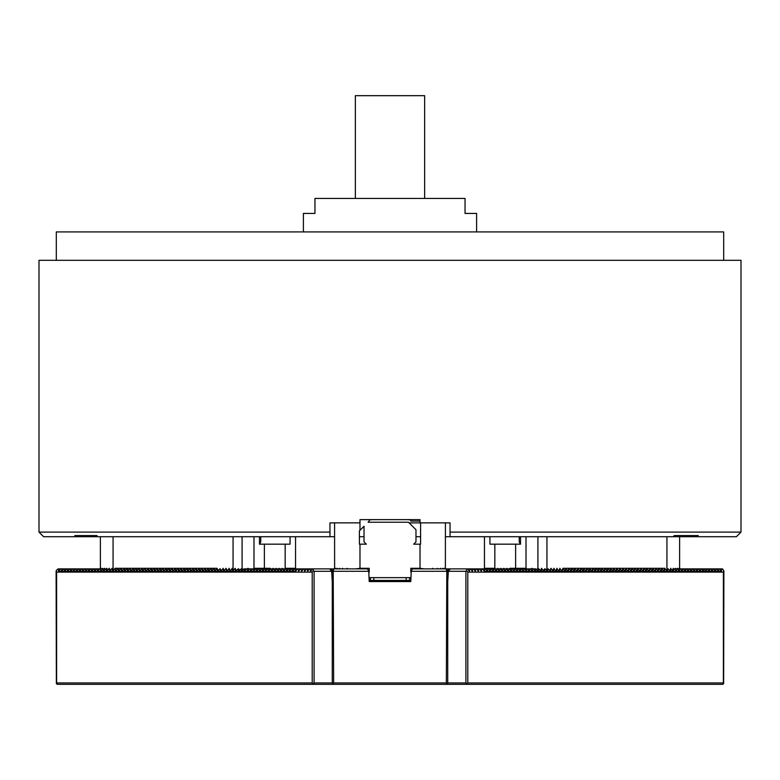 <?xml version="1.0" encoding="UTF-8"?>
<svg xmlns="http://www.w3.org/2000/svg" width="780" height="780" viewBox="0 0 780 780"><rect width="100%" height="100%" fill="white"/><g stroke="black" fill="none" stroke-linecap="round" stroke-linejoin="round"><path stroke-width="1.17" d="M424.642 198.432L424.642 95.667L355.358 95.667L355.358 198.432M476.599 231.913L476.599 213.437L465.046 213.437L465.046 198.432L314.954 198.432L314.954 213.437L303.401 213.437L303.401 231.913M467.795 682.948L723.382 682.948L723.635 683.641L722.69 684.333L467.103 684.333L466.849 683.641L467.795 682.948L467.795 572.101L723.382 572.101L723.382 682.948M467.103 684.333L57.31 684.333L56.365 683.641L56.618 682.948L312.205 682.948L312.205 572.101L56.618 572.101L56.618 682.948M312.897 684.333L313.151 683.641L312.205 682.948M312.205 572.101L313.462 570.502L314.096 571.292L314.096 682.948L332.27 682.948L332.962 683.641L333.655 682.948L446.345 682.948L446.803 570.502L447.73 572.101L447.73 682.948L465.904 682.948L466.849 683.641M409.558 577.649L409.558 580.417M467.795 572.101L466.537 570.502L465.904 571.292L465.904 682.948M723.382 572.101L723.713 570.502L723.889 571.292L723.635 683.641M697.856 568.874L703.862 568.874L703.346 571.292L697.349 571.292L695.438 568.874L697.856 568.874L697.349 571.292L694.346 571.292L692.435 568.874L689.432 568.874L691.343 571.292L688.35 571.292L686.439 568.874L680.433 568.874L682.344 571.292L679.351 571.292L677.44 568.874L675.334 568.874L675.538 568.298L675.743 568.874M723.713 570.502L722.436 568.874L716.43 568.874L718.341 571.292L709.342 571.292L707.431 568.874L712.861 568.874L712.345 571.292L710.434 568.874M496.88 568.874L502.876 568.874L502.359 571.292L496.363 571.292L496.88 568.874L485.452 568.874L487.363 571.292L484.36 571.292L482.45 568.874L484.877 568.874L484.36 571.292M709.858 568.874L709.342 571.292L706.349 571.292L703.862 568.874M715.855 568.874L715.348 571.292L713.437 568.874L716.43 568.874M470.457 568.874L472.368 571.292L472.875 568.874L450.274 568.874L448.354 571.292L465.904 571.292M478.881 568.874L478.364 571.292L476.453 568.874L481.874 568.874L481.367 571.292L479.456 568.874M494.452 568.874L496.363 571.292L493.36 571.292L491.449 568.874M511.875 568.874L511.358 571.292L509.447 568.874L517.871 568.874L517.364 571.292L508.365 571.292L506.454 568.874L503.451 568.874L505.362 571.292L502.359 571.292L500.448 568.874M536.884 569.419L538.873 568.874L538.356 571.292L532.36 571.292L530.449 568.874L532.876 568.874L532.36 571.292L526.364 571.292L526.87 568.874L518.447 568.874L520.358 571.292L517.364 571.292L515.453 568.874M691.86 568.874L691.343 571.292L694.346 571.292L694.863 568.874L692.435 568.874M530.449 568.874L526.87 568.874M523.877 568.874L523.361 571.292L520.358 571.292L520.874 568.874M524.452 568.874L526.364 571.292L523.361 571.292L521.45 568.874M490.873 568.874L490.366 571.292L487.363 571.292L487.88 568.874M721.861 568.874L721.344 571.292L718.341 571.292L718.858 568.874M704.438 568.874L706.856 568.874L706.349 571.292L703.346 571.292L701.434 568.874M475.878 568.874L475.361 571.292L473.45 568.874L476.453 568.874M484.877 568.874L485.452 568.874M493.877 568.874L493.36 571.292L490.366 571.292L488.456 568.874M506.454 568.874L508.872 568.874L508.365 571.292L505.362 571.292L505.879 568.874M517.871 568.874L518.447 568.874M514.878 568.874L514.361 571.292L512.45 568.874M499.873 568.874L499.366 571.292L497.455 568.874M502.876 568.874L503.451 568.874M508.872 568.874L509.447 568.874M694.863 568.874L695.438 568.874M700.859 568.874L700.342 571.292L698.432 568.874M712.861 568.874L713.437 568.874M469.882 568.874L469.365 571.292L467.454 568.874M472.875 568.874L473.45 568.874M466.879 568.874L466.537 570.502M529.874 568.874L529.357 571.292L527.446 568.874M706.856 568.874L707.431 568.874M721.344 571.292L719.433 568.874M481.874 568.874L482.45 568.874M446.803 570.502L445.868 568.874L450.274 568.874M449.192 568.874L449.728 569.556M447.262 571.292L448.354 571.292L447.73 581.568M446.199 568.874L448.11 571.292L448.617 568.874M445.868 568.874L412.649 568.874L410.787 571.292M370.441 577.649L370.441 580.417M314.096 682.948L313.151 683.641M56.618 572.101L56.287 570.502L56.111 571.292L56.365 683.641M333.655 682.948L333.197 570.502L334.132 568.874L331.89 571.292L331.383 568.874L329.726 568.874L331.646 571.292L314.096 571.292M332.738 571.292L331.646 571.292L332.27 581.568M334.132 568.874L367.351 568.874L369.213 571.292M333.801 568.874L331.383 568.874M330.808 568.874L330.272 569.556M243.116 569.419L241.127 568.874L241.644 571.292L247.64 571.292L249.551 568.874L247.124 568.874L247.64 571.292L256.639 571.292L258.55 568.874L267.55 568.874L265.639 571.292L295.639 571.292L297.55 568.874L288.551 568.874L286.64 571.292L286.123 568.874L288.551 568.874M282.545 568.874L280.127 568.874L280.634 571.292L282.545 568.874L286.123 568.874M306.55 568.874L304.639 571.292L304.122 568.874L313.121 568.874L313.462 570.502M61.142 568.874L61.659 571.292L58.656 571.292L58.139 568.874L63.57 568.874L61.659 571.292L91.65 571.292L93.561 568.874L97.139 568.874L97.656 571.292L99.567 568.874L100.142 568.874L100.649 571.292L103.135 568.874L103.652 571.292L105.563 568.874L106.967 568.874L106.733 568.298L106.499 568.874M69.566 568.874L67.655 571.292L67.138 568.874L72.569 568.874L70.658 571.292L70.141 568.874M87.565 568.874L85.654 571.292L85.137 568.874L90.568 568.874L88.657 571.292L88.14 568.874M295.123 568.874L295.639 571.292M259.126 568.874L259.642 571.292L265.639 571.292L265.122 568.874M277.641 571.292L279.552 568.874L277.124 568.874L277.641 571.292M289.127 568.874L289.633 571.292L291.544 568.874M67.138 568.874L64.145 568.874L64.652 571.292L66.563 568.874M73.651 571.292L75.562 568.874L73.144 568.874L73.651 571.292M81.569 568.874L79.141 568.874L79.657 571.292L81.569 568.874L85.137 568.874M252.554 568.874L250.127 568.874L250.643 571.292L252.554 568.874L255.548 568.874L253.636 571.292L253.13 568.874M273.546 568.874L271.128 568.874L271.635 571.292L273.546 568.874L276.549 568.874L274.638 571.292L274.121 568.874M313.121 568.874L329.726 568.874M258.55 568.874L256.123 568.874L256.639 571.292L259.642 571.292L261.553 568.874M283.12 568.874L283.637 571.292L285.548 568.874M56.287 570.502L58.139 568.874M270.553 568.874L268.642 571.292L268.125 568.874L271.128 568.874M307.125 568.874L307.632 571.292L309.543 568.874M82.144 568.874L82.651 571.292L84.562 568.874M300.544 568.874L298.633 571.292L298.126 568.874L304.122 568.874M280.127 568.874L279.552 568.874M76.138 568.874L78.566 568.874L76.654 571.292L76.138 568.874L75.562 568.874M268.125 568.874L267.55 568.874M301.119 568.874L301.636 571.292L303.547 568.874M310.118 568.874L310.635 571.292L312.546 568.874M256.123 568.874L255.548 568.874M262.129 568.874L262.636 571.292L264.547 568.874M64.145 568.874L63.57 568.874M298.126 568.874L297.55 568.874M292.12 568.874L292.636 571.292L294.548 568.874M58.656 571.292L60.567 568.874M73.144 568.874L72.569 568.874M250.127 568.874L249.551 568.874M277.124 568.874L276.549 568.874M79.141 568.874L78.566 568.874M532.876 568.874L535.87 568.874L535.363 571.292L533.452 568.874M531.433 568.874L532.009 568.298L532.584 568.874M540.15 570.716L541.876 568.874L541.359 571.292L538.356 571.292L535.87 568.874M515.911 568.874L515.619 568.298L526.012 568.298L526.588 568.874M541.876 568.874L544.362 571.292L541.359 571.292L538.873 568.874M558.792 570.58L559.65 568.874L559.358 571.292L547.355 571.292L545.181 568.874M510.12 568.874L509.837 568.298L512.831 568.298L512.548 568.874M513.123 568.874L512.831 568.298L515.619 568.298L515.619 544.167L489.928 544.167L489.928 536.728M509.837 568.298L509.545 568.874M495.124 568.874L494.832 568.298L484.448 568.298L484.448 568.874M498.127 568.874L497.835 568.298L497.552 568.874M554.229 568.874L553.937 568.298L553.654 568.874L553.361 571.292L551.45 568.874L550.875 568.874L550.358 571.292L548.223 568.874M553.868 568.874L556.355 571.292L556.871 568.874L555.799 570.58M582.797 570.58L583.645 568.874L583.352 571.292L574.353 571.292L572.442 568.874L571.652 568.874L570.794 570.58M612.788 570.58L613.645 568.874L613.353 571.292L610.35 571.292L608.439 568.874L607.649 568.874L606.791 570.58M645.791 570.58L646.639 568.874L646.347 571.292L637.348 571.292L637.865 568.874L636.792 570.58M607.864 568.874L607.357 571.292L610.35 571.292L610.867 568.874L613.353 571.292L616.356 571.292L616.863 568.874L619.349 571.292L619.866 568.874L622.352 571.292L622.869 568.874L625.355 571.292L625.862 568.874L628.349 571.292L631.351 571.292L631.868 568.874L632.443 568.874L634.355 571.292L634.861 568.874L635.437 568.874L637.348 571.292L631.351 571.292L629.441 568.874L628.865 568.874L628.349 571.292L616.356 571.292L613.87 568.874M646.864 568.874L649.35 571.292L646.347 571.292L644.436 568.874L643.861 568.874L643.354 571.292L640.867 568.874L640.351 571.292L637.865 568.874M663.79 570.58L664.638 568.874L664.346 571.292L661.352 571.292L659.441 568.874L658.866 568.874L658.349 571.292L652.353 571.292L650.442 568.874L649.867 568.874L649.35 571.292L652.353 571.292L652.86 568.874L651.788 570.58M660.787 570.58L661.859 568.874L661.352 571.292L658.349 571.292L656.438 568.874L655.863 568.874L655.346 571.292L652.86 568.874M550.875 568.874L550.933 568.298L551.226 568.874M564.798 570.58L565.87 568.874L565.354 571.292L563.443 568.874L562.867 568.874L562.361 571.292L559.358 571.292L556.871 568.874M573.797 570.58L574.645 568.874L574.353 571.292L562.361 571.292L559.874 568.874M571.867 568.874L571.36 571.292L569.449 568.874L568.649 568.874L567.791 570.58M631.868 568.874L630.786 570.58M658.866 568.874L657.784 570.58M603.788 570.58L604.646 568.874L605.446 568.874L607.357 571.292L601.351 571.292L599.44 568.874L598.65 568.874L597.792 570.58M622.869 568.874L621.787 570.58M628.865 568.874L627.793 570.58M576.791 570.58L577.873 568.874L577.356 571.292L574.87 568.874M600.795 570.58L601.643 568.874L601.351 571.292L598.358 571.292L596.447 568.874L595.647 568.874L594.789 570.58M598.865 568.874L598.358 571.292L595.355 571.292L593.443 568.874L592.644 568.874L591.796 570.58M604.87 568.874L604.354 571.292L601.867 568.874M637.64 568.874L637.933 568.298L638.216 568.874M661.859 568.874L664.346 571.292L667.349 571.292L664.862 568.874M556.647 568.874L556.94 568.298L557.222 568.874M595.871 568.874L595.355 571.292L589.358 571.292L589.865 568.874L588.793 570.58M583.869 568.874L586.355 571.292L586.872 568.874L587.447 568.874L589.358 571.292L583.352 571.292L581.441 568.874L580.651 568.874L579.793 570.58M592.868 568.874L592.351 571.292L589.865 568.874M619.866 568.874L618.793 570.58M655.863 568.874L654.791 570.58M550.651 568.874L549.793 570.58M628.641 568.874L628.933 568.298L629.216 568.874M643.861 568.874L642.788 570.58M649.867 568.874L648.784 570.58M622.645 568.874L622.928 568.298L623.22 568.874M658.642 568.874L658.925 568.298L613.928 568.298L614.221 568.874M610.867 568.874L609.794 570.58M616.863 568.874L615.791 570.58M619.642 568.874L619.934 568.298L620.217 568.874M565.87 568.874L568.357 571.292L568.874 568.874M589.651 568.874L589.933 568.298L583.937 568.298L584.22 568.874M649.642 568.874L649.925 568.298L650.218 568.874M655.639 568.874L655.931 568.298L656.214 568.874M586.872 568.874L585.79 570.58M634.861 568.874L633.789 570.58M559.65 568.874L559.933 568.298L560.225 568.874M562.867 568.874L561.795 570.58M580.866 568.874L580.359 571.292L577.873 568.874M640.867 568.874L639.785 570.58M643.646 568.874L643.929 568.298L644.221 568.874M625.862 568.874L624.79 570.58M553.654 568.874L552.796 570.58M586.648 568.874L586.931 568.298L587.223 568.874M610.642 568.874L610.935 568.298L592.937 568.298L593.219 568.874M634.647 568.874L634.93 568.298L635.222 568.874M562.653 568.874L562.936 568.298L563.228 568.874M625.648 568.874L625.931 568.298L626.223 568.874M616.649 568.874L616.931 568.298L617.224 568.874M631.644 568.874L631.927 568.298L632.219 568.874M640.643 568.874L640.926 568.298L641.218 568.874M676.865 568.874L676.348 571.292L674.437 568.874L673.033 568.874L673.267 568.298L673.501 568.874M669.611 570.716L670.858 568.874L670.351 571.292L668.197 568.874M670.858 568.874L673.345 571.292L667.349 571.292L667.865 568.874M685.864 568.874L685.347 571.292L688.35 571.292L688.857 568.874L689.432 568.874M682.861 568.874L682.344 571.292L685.347 571.292L683.436 568.874M673.861 568.874L673.345 571.292L679.351 571.292L679.858 568.874L680.433 568.874M547.872 568.874L547.355 571.292L544.362 571.292L544.869 568.874M679.858 568.874L677.44 568.874M592.644 568.874L592.937 568.298L589.933 568.298L590.226 568.874M613.645 568.874L613.928 568.298L610.935 568.298L611.218 568.874M580.651 568.874L580.934 568.298L565.939 568.298L566.221 568.874M574.645 568.874L574.938 568.298L575.221 568.874M595.647 568.874L595.93 568.298L596.222 568.874M583.645 568.874L583.937 568.298L580.934 568.298L581.227 568.874M565.646 568.874L565.939 568.298L562.936 568.298M601.643 568.874L601.936 568.298L602.218 568.874M664.638 568.874L664.931 568.298L658.925 568.298L659.217 568.874M664.931 568.298L665.213 568.874M661.645 568.874L661.928 568.298L662.22 568.874M577.649 568.874L577.931 568.298L578.224 568.874M646.639 568.874L646.932 568.298L647.215 568.874M571.652 568.874L571.935 568.298L572.227 568.874M652.645 568.874L652.928 568.298L653.221 568.874M568.649 568.874L568.932 568.298L569.225 568.874M607.649 568.874L607.932 568.298L608.225 568.874M598.65 568.874L598.933 568.298L599.225 568.874M604.646 568.874L604.929 568.298L605.221 568.874M494.832 568.298L494.832 544.167M501.121 568.874L500.838 568.298L500.546 568.874M504.124 568.874L503.831 568.298L503.549 568.874M507.127 568.874L506.834 568.298L506.551 568.874M520.523 536.728L520.523 544.167L515.619 544.167M526.012 568.298L526.012 536.728M520.387 544.167L519.236 541.856L519.236 536.728M484.448 568.298L484.448 536.728M281.873 568.874L282.165 568.298L282.448 568.874M284.875 568.874L285.168 568.298L295.552 568.298L295.552 568.874M236.291 570.472A90.499 38.98 -123.7 0 1 235.423 568.874L234.556 568.874L232.645 571.292L235.638 571.292L238.095 568.874M247.124 568.874L244.13 568.874L244.637 571.292L246.548 568.874M238.124 568.874L238.641 571.292L241.644 571.292L244.13 568.874M264.089 568.874L264.381 568.298L253.987 568.298L253.412 568.874M248.566 568.874L247.991 568.298L247.416 568.874M241.127 568.874L238.641 571.292L235.638 571.292L235.131 568.874M242.56 568.874L242.024 568.298L241.663 568.874M269.88 568.874L270.163 568.298L270.455 568.874M270.163 568.298L264.381 568.298L264.381 544.167L259.477 544.167L259.477 536.728M266.877 568.874L267.169 568.298L267.452 568.874M272.873 568.874L273.166 568.298L273.448 568.874M275.876 568.874L276.169 568.298L276.452 568.874M278.879 568.874L279.162 568.298L279.454 568.874M285.168 568.298L285.168 544.167L264.381 544.167M333.197 570.502L331.87 572.101M119.213 570.58L118.355 568.874L117.566 568.874L115.654 571.292L232.645 571.292L232.128 568.874L229.642 571.292L229.349 568.874L229.066 568.298L228.774 568.874M118.141 568.874L118.648 571.292L120.559 568.874L121.358 568.874L121.076 568.298L127.072 568.298L126.779 568.874M125.209 570.58L124.069 568.298L123.786 568.874M134.209 570.58L133.068 568.298L132.785 568.874M137.212 570.58L136.354 568.874L135.564 568.874L133.653 571.292L133.361 568.874M140.215 570.58L139.357 568.874L138.557 568.874L136.646 571.292L136.139 568.874M139.357 568.874L139.074 568.298L142.067 568.298L141.784 568.874M143.208 570.58L142.067 568.298L145.07 568.298L144.778 568.874M149.214 570.58L148.073 568.298L147.781 568.874M142.36 568.874L142.652 571.292L144.563 568.874L145.353 568.874L145.07 568.298L154.07 568.298L153.777 568.874M152.207 570.58L151.066 568.298L150.784 568.874M161.207 570.58L160.066 568.298L159.783 568.874M164.209 570.58L163.351 568.874L162.562 568.874L160.651 571.292L160.358 568.874M176.212 570.58L175.071 568.298L178.064 568.298L177.781 568.874M179.205 570.58L178.357 568.874L177.557 568.874L175.646 571.292L175.354 568.874M194.21 570.58L193.128 568.874L193.645 571.292L195.556 568.874L196.355 568.874L196.063 568.298L205.062 568.298L204.779 568.874M206.203 570.58L205.062 568.298L208.065 568.298L207.772 568.874M209.206 570.58L208.133 568.874L208.64 571.292L210.551 568.874L211.126 568.874L211.643 571.292L213.554 568.874L214.13 568.874L214.646 571.292L216.772 568.874M118.355 568.874L118.072 568.298L117.78 568.874M106.138 568.874L106.655 571.292L108.566 568.874L109.141 568.874L109.648 571.292L111.559 568.874L112.135 568.874L112.651 571.292L114.562 568.874L115.362 568.874L115.069 568.298L121.076 568.298L120.783 568.874M136.354 568.874L136.071 568.298L139.074 568.298L138.781 568.874M151.359 568.874L151.651 571.292L153.562 568.874L154.138 568.874L154.645 571.292L156.556 568.874L157.355 568.874L157.072 568.298L163.069 568.298L162.776 568.874M163.351 568.874L163.069 568.298L166.072 568.298L165.779 568.874M178.132 568.874L178.649 571.292L180.775 568.874M185.211 570.58L184.07 568.298L183.778 568.874M178.357 568.874L178.064 568.298L187.064 568.298L186.781 568.874M184.353 568.874L184.645 571.292L186.556 568.874L187.132 568.874L187.649 571.292L189.559 568.874L190.135 568.874L190.642 571.292L193.128 568.874M214.13 568.874L214.061 568.298L213.778 568.874M208.348 568.874L208.065 568.298L217.064 568.298M218.205 570.58L217.347 568.874M217.132 568.874L217.639 571.292L219.775 568.874M224.201 570.58L223.06 568.298L222.778 568.874M227.204 570.58L226.346 568.874L225.556 568.874L223.645 571.292L223.353 568.874M131.216 570.58L130.357 568.874L129.558 568.874L127.647 571.292L127.14 568.874L126.565 568.874L124.654 571.292L124.361 568.874M130.357 568.874L130.075 568.298L129.782 568.874M127.14 568.874L127.072 568.298L136.071 568.298L135.778 568.874M148.356 568.874L148.649 571.292L151.135 568.874M154.138 568.874L154.07 568.298L157.072 568.298L156.78 568.874M173.209 570.58L172.351 568.874L171.561 568.874L169.65 571.292L169.133 568.874L168.558 568.874L166.647 571.292L166.072 568.298L169.065 568.298L168.782 568.874M190.135 568.874L190.066 568.298L189.774 568.874M200.207 570.58L199.066 568.298L198.773 568.874M203.209 570.58L202.351 568.874L201.552 568.874L199.641 571.292L199.349 568.874M208.133 568.874L205.647 571.292L205.355 568.874M139.132 568.874L139.649 571.292L142.136 568.874M145.139 568.874L145.645 571.292L148.132 568.874M163.137 568.874L163.644 571.292L166.13 568.874M167.213 570.58L166.355 568.874M169.133 568.874L169.065 568.298L172.068 568.298L171.775 568.874M181.136 568.874L181.643 571.292L184.129 568.874M193.352 568.874L193.07 568.298L196.063 568.298L195.78 568.874M232.128 568.874L232.06 568.298L231.777 568.874M187.132 568.874L187.064 568.298L193.07 568.298L192.777 568.874M199.134 568.874L196.648 571.292L196.131 568.874M115.362 568.874L116.21 570.58M158.213 570.58L157.355 568.874M157.131 568.874L157.648 571.292L160.134 568.874M172.351 568.874L172.068 568.298L175.071 568.298L174.778 568.874M211.126 568.874L211.068 568.298L210.775 568.874M226.132 568.874L226.639 571.292L229.125 568.874M115.069 568.298L114.787 568.874M127.355 568.874L128.213 570.58M145.353 568.874L146.211 570.58M187.356 568.874L188.204 570.58M202.351 568.874L202.069 568.298L201.776 568.874M230.207 570.58L229.349 568.874M122.216 570.58L121.358 568.874M121.134 568.874L121.651 571.292L124.137 568.874M196.355 568.874L197.203 570.58M223.129 568.874L220.643 571.292L220.126 568.874M175.13 568.874L172.643 571.292L172.136 568.874M215.202 570.58L214.354 568.874M226.346 568.874L226.064 568.298L225.771 568.874M130.133 568.874L130.65 571.292L133.136 568.874M94.136 568.874L94.653 571.292L115.654 571.292L115.138 568.874M202.127 568.874L202.644 571.292L205.13 568.874M191.207 570.58L190.349 568.874M221.208 570.58L220.35 568.874M155.21 570.58L154.352 568.874M182.208 570.58L181.35 568.874M170.206 570.58L169.357 568.874M212.209 570.58L211.351 568.874M259.613 544.167L260.764 541.856L260.764 536.728M90.568 568.874L91.143 568.874L91.65 571.292L94.653 571.292L96.564 568.874M103.135 568.874L104.666 568.874L104.462 568.298L104.257 568.874M112.135 568.874L112.086 568.298L111.803 568.874M100.142 568.874L102.56 568.874M97.139 568.874L99.567 568.874M109.141 568.874L109.288 568.298L109.024 568.874M253.987 568.298L253.987 536.728M290.072 536.728L290.072 544.167L285.168 544.167M295.552 568.298L295.552 536.728M723.684 260.315L723.684 231.913L56.316 231.913L56.316 260.315M541.242 568.874L541.573 568.298L541.905 568.874M537.44 568.874L537.976 568.298L538.337 568.874M546.721 570.716L547.648 568.874M537.917 568.396L537.917 536.728M543.572 570.716L544.576 568.874M667.631 568.874L666.783 570.58M670.459 568.874L670.712 568.298L670.975 568.874M677.303 568.874L677.469 568.298L677.635 568.874M679.624 568.874L679.624 568.298L679.048 568.874M678.824 568.874L678.941 568.298M675.051 569.654L675.334 568.874M672.272 570.716L673.033 568.874M688.857 568.874L686.439 568.874M235.423 568.874L235.121 568.298L234.819 568.874M233.201 570.58A92.742 36.016 -122.8 0 1 233.064 570.297L232.352 568.874M239.518 570.18A83.986 36.192 -123.7 0 1 238.758 568.874M242.083 568.396L242.083 536.728M91.143 568.874L93.561 568.874M100.376 568.874L100.376 568.298L100.952 568.874M102.697 568.874L102.531 568.298L102.365 568.874M107.513 570.2A92.489 39.848 -123.6 0 1 106.967 568.874M110.282 570.492A99.157 42.695 -123.6 0 1 109.541 568.874M104.949 569.654A81.997 35.363 -123.6 0 1 104.666 568.874M113.217 570.58L113.071 570.297A101.712 43.602 -123.6 0 1 112.369 568.874M101.176 568.874L101.059 568.298M452.351 536.728L450.04 536.728L450.04 522.873L420.02 522.873L420.02 519.636L359.98 519.636L359.98 522.873L329.959 522.873L329.959 532.106L39 532.106L43.621 536.728L97.529 536.728A3869.716 1934.858 -90 0 1 96.886 535.577L74.812 535.577A2255.731 1127.87 90 0 0 75.523 536.728M334.581 536.728L327.649 536.728M674.398 535.577A2255.731 2255.731 0 0 1 672.984 536.728L696.959 536.728A3869.716 3869.716 0 0 0 698.256 535.577L674.398 535.577L698.256 535.577M74.812 535.577L96.886 535.577M447.73 682.948L446.345 684.333M39 532.106L39 260.315L741 260.315L741 532.106L736.379 536.728L696.959 536.728M672.984 536.728L445.419 536.728M359.404 536.728L364.026 536.728M415.974 536.728L420.595 536.728M329.959 536.728L329.959 532.106L329.959 536.728L97.529 536.728M741 532.106L450.04 532.106L450.04 536.728M332.962 683.641L333.655 684.333M446.345 682.948L447.037 683.641M333.655 571.292L368.755 571.292L369.213 581.568L410.787 581.568L411.245 571.292L446.345 571.292M409.12 522.873L420.02 522.873M332.27 572.101L332.27 682.948M369.213 580.417L410.787 580.417M335.79 568.874L335.897 568.298L336.014 568.874M334.942 568.874L335 568.298L335.069 568.874M346.622 568.874L347.178 568.298L347.763 568.874M359.404 544.167L359.404 530.887L364.026 526.266L364.026 541.856L366.327 544.167L359.404 544.167M337.184 568.874L337.35 568.298L337.526 568.874M342.206 568.874L342.547 568.298L342.907 568.874M339.251 568.874L339.485 568.298L339.739 568.874M334.581 522.873L334.62 568.874M368.423 570.716L369.213 570.716M420.595 522.873L420.595 544.167L413.673 544.167L415.974 541.856L415.974 529.727L408.476 522.23L368.062 522.23L369.213 521.069L369.213 519.919L372.684 519.636M420.02 519.636L420.02 521.069L410.787 521.069L410.787 519.919L407.316 519.636M369.213 577.649L410.787 577.649M369.213 572.101L369.213 568.298L359.98 568.298L359.98 544.167M355.885 568.874L359.98 568.298M410.787 572.101L410.787 568.298L420.02 568.298L420.02 544.167M437.794 568.874L437.453 568.298L437.092 568.874M442.816 568.874L442.65 568.298L442.474 568.874M445.38 568.874L445.419 522.873M424.115 568.874L420.02 568.298M411.577 570.716L410.787 570.716M433.378 568.874L432.822 568.298L432.237 568.874M444.21 568.874L444.103 568.298L443.986 568.874M445.058 568.874L445 568.298L444.931 568.874M440.749 568.874L440.515 568.298L440.261 568.874M666.929 570.297L666.929 536.728M546.936 570.297L546.936 536.728M233.064 570.297L233.064 536.728M113.071 570.297L113.071 536.728M359.98 530.312L359.98 519.636M679.624 568.396L679.624 536.728M100.376 568.396L100.376 536.728M373.834 577.649L373.834 580.417M406.165 577.649L406.165 580.417"/></g></svg>
